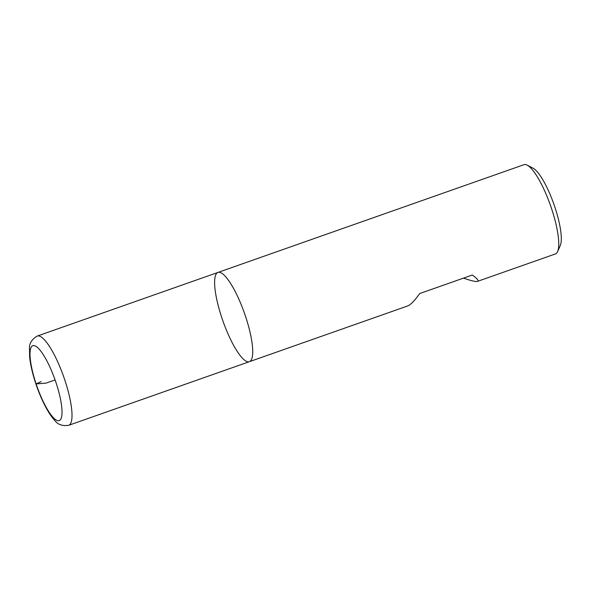 <?xml version="1.0" encoding="UTF-8"?>
<svg xmlns="http://www.w3.org/2000/svg" width="590" height="590" viewBox="0 0 590 590"><rect width="100%" height="100%" fill="white"/><g stroke="black" fill="none" stroke-linecap="round" stroke-linejoin="round"><path stroke-width="0.89" d="M555.411 253.936A47.311 11.446 -109.4 0 0 557.609 251.576A47.311 11.446 -109.4 0 0 550.5 205.512A47.311 11.446 -109.4 0 0 527.18 165.148A47.311 11.446 -109.4 0 0 523.994 164.684L217.961 272.433A47.311 11.446 -109.4 0 0 221.884 317.973A47.311 11.446 -109.4 0 0 249.386 361.685A47.311 11.446 -109.4 0 0 244.467 313.261A47.311 11.446 -109.4 0 0 217.961 272.433A47.311 11.446 70.6 0 1 245.462 316.144A47.311 11.446 70.6 0 1 249.386 361.685L407.83 305.9C410.566 304.86 414.534 300.738 419.748 293.532L472.295 275.029C477.281 278.65 479.021 280.759 477.524 281.364L555.411 253.936M463.541 278.111C471.189 280.796 475.85 281.88 477.524 281.364M527.18 165.148L533.036 168.187A42.34 10.244 70.6 0 1 553.914 204.31A42.34 10.244 70.6 0 1 560.279 245.543L557.609 251.576M55.091 379.938L46.02 383.131L36.115 383.898L41.16 381.605M68.661 425.316C62.415 426.209 57.827 424.616 54.9 420.545C52.112 417.595 49.376 413.708 46.691 408.87C41.433 399.327 37.067 388.545 33.593 376.516C31.506 369.148 30.179 362.503 29.611 356.581L29.5 348.388C29.205 343.446 31.779 339.339 37.236 336.064A47.311 11.446 70.6 0 1 64.738 379.776A47.311 11.446 70.6 0 1 68.661 425.316L249.386 361.685M55.917 382.364A39.744 9.617 -109.4 0 0 30.171 350.939A39.744 9.617 -109.4 0 0 51.964 416.083A39.744 9.617 -109.4 0 0 55.917 382.364M37.236 336.064L217.961 272.433"/></g></svg>
